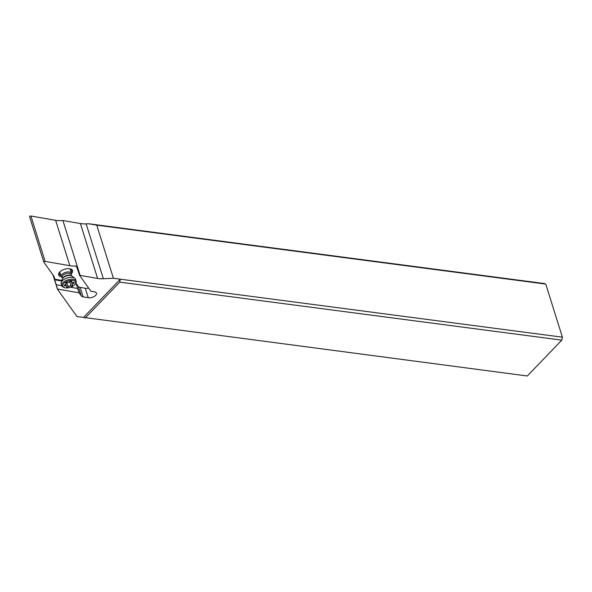<?xml version="1.0" encoding="UTF-8"?>
<svg xmlns="http://www.w3.org/2000/svg" width="592" height="592" viewBox="0 0 592 592"><rect width="100%" height="100%" fill="white"/><g stroke="black" fill="none" stroke-linecap="round" stroke-linejoin="round"><path stroke-width="0.89" d="M43.815 262.064L29.63 216.813A0.858 0.429 -17.4 0 1 29.6 216.753A0.858 0.429 -17.4 0 1 29.992 216.206A0.858 0.429 -17.4 0 1 30.917 216.021L55.633 220.313A21.475 10.819 162.6 0 0 62.915 220.52L80.394 223.547A21.475 10.819 162.6 0 0 86.143 223.865L88.615 223.754L544.055 283.501L545.757 284.079L562.4 337.181L561.808 340.141L527.317 375.979L76.96 316.542L57.528 289.355A21.475 10.819 -17.4 0 0 57.557 289.081L54.708 279.794L61.716 281.008M76.79 267.229L75.909 265.993A21.475 10.819 -17.4 0 1 69.856 265.697L45.14 261.405A0.858 0.429 162.6 0 0 44.215 261.597A0.858 0.429 162.6 0 0 43.823 262.138A0.858 0.429 162.6 0 0 43.852 262.204L53.554 275.776A21.475 10.819 -17.4 0 1 54.353 277.367A21.475 10.819 -17.4 0 1 54.605 279.165L54.708 279.794M75.894 283.05L78.292 286.41A5.365 2.701 162.6 0 0 80.12 287.357L85.285 288.252A5.365 2.701 162.6 0 0 88.645 288.038M61.272 276.76A7.304 3.678 -17.4 0 1 59.326 272.498A7.304 3.678 -17.4 0 1 59.755 272.002A7.304 3.678 -17.4 0 1 69.538 268.709A7.304 3.678 -17.4 0 1 70.648 268.953A7.304 3.678 -17.4 0 1 71.499 273.541A7.304 3.678 -17.4 0 1 71.484 273.556M53.051 275.073L57.528 289.355M75.672 283.427L76.072 283.501L75.887 283.072M76.072 283.501L77.626 288.459L70.566 287.231M85.233 317.978L119.717 282.147L120.309 279.18L113.405 278.277L103.341 278.736A21.475 10.819 -17.4 0 1 97.591 278.425L80.112 275.391A21.475 10.819 -17.4 0 1 79.639 275.435L90.924 291.227L94.454 291.834A5.365 2.701 -17.4 0 1 96.474 293.181A5.365 2.701 -17.4 0 1 95.675 295.356A5.365 2.701 -17.4 0 1 88.26 297.739L83.095 296.844A5.365 2.701 -17.4 0 1 81.267 295.896L79.062 292.818L77.626 288.459M79.062 292.818L57.557 289.081M562.4 337.181L120.309 279.18L83.524 317.408M113.405 278.277L96.762 225.175L545.757 284.079M96.762 225.175L88.615 223.754M119.717 282.147L561.808 340.141M80.112 275.391L62.915 220.52M75.909 265.993L76.509 266.319L79.639 275.435M61.805 285.714L56.262 284.752M60.821 275.376A6.445 3.249 -17.4 0 1 59.259 273.985A6.445 3.249 -17.4 0 1 59.614 272.15M70.211 268.827A6.445 3.249 -17.4 0 1 71.551 270.137A6.445 3.249 -17.4 0 1 71.062 272.172M71.07 275.354L71.403 274.311A5.365 2.701 162.6 0 0 71.432 273.341A5.365 2.701 162.6 0 0 70.515 272.35A5.365 2.701 162.6 0 0 64.336 272.816A5.365 2.701 162.6 0 0 61.183 276.553A5.365 2.701 162.6 0 0 61.76 277.33L62.634 277.996M74.755 278.225L71.972 276.109A5.365 2.701 162.6 0 0 71.765 275.968A5.365 2.701 162.6 0 0 71.625 275.894A5.365 2.701 162.6 0 0 66.489 275.946A5.365 2.701 162.6 0 0 62.412 278.899A5.365 2.701 162.6 0 0 62.323 279.135L61.242 282.458A7.518 3.789 -17.4 0 1 66.8 278.092A7.518 3.789 -17.4 0 1 74.266 277.922A7.518 3.789 -17.4 0 1 74.755 278.225A7.518 3.789 -17.4 0 1 75.554 279.306L76.146 281.2A7.518 3.789 162.6 0 0 74.858 279.809A7.518 3.789 162.6 0 0 66.208 280.453A7.518 3.789 162.6 0 0 61.797 285.692A7.518 3.789 162.6 0 0 63.085 287.083A7.518 3.789 162.6 0 0 63.81 287.379L64.617 287.638A6.66 3.352 162.6 0 0 74.94 284.404A6.66 3.352 162.6 0 0 74.407 280.934A6.66 3.352 162.6 0 0 65.431 282.199A6.66 3.352 162.6 0 0 63.98 287.379A6.66 3.352 162.6 0 0 64.617 287.638M61.797 285.692L61.205 283.805A7.518 3.789 -17.4 0 1 61.242 282.458M67.333 282.391A2.168 1.088 162.6 0 0 70.196 281.585A0.925 0.466 -17.4 0 1 71.61 281.289A0.925 0.466 -17.4 0 1 71.765 281.466A0.925 0.466 -17.4 0 1 71.765 281.607A2.168 1.088 162.6 0 0 71.773 281.933A2.168 1.088 162.6 0 0 72.143 282.332A2.168 1.088 162.6 0 0 73.46 282.48A0.925 0.466 -17.4 0 1 74.022 282.547A0.925 0.466 -17.4 0 1 74.178 282.717A0.925 0.466 -17.4 0 1 73.63 283.361A2.168 1.088 162.6 0 0 72.357 284.878A2.168 1.088 162.6 0 0 72.453 285.055A0.925 0.466 -17.4 0 1 72.49 285.129A0.925 0.466 -17.4 0 1 72.061 285.721A0.925 0.466 -17.4 0 1 71.062 285.914A2.168 1.088 162.6 0 0 68.191 286.728A0.925 0.466 -17.4 0 1 66.785 287.016A0.925 0.466 -17.4 0 1 66.622 286.846A0.925 0.466 -17.4 0 1 66.622 286.706A2.168 1.088 162.6 0 0 66.615 286.38A2.168 1.088 162.6 0 0 66.245 285.98A2.168 1.088 162.6 0 0 64.928 285.832A0.925 0.466 -17.4 0 1 64.373 285.766A0.925 0.466 -17.4 0 1 64.21 285.596A0.925 0.466 -17.4 0 1 64.757 284.944A2.168 1.088 162.6 0 0 66.03 283.435A2.168 1.088 162.6 0 0 65.934 283.257A0.925 0.466 -17.4 0 1 65.897 283.183A0.925 0.466 -17.4 0 1 66.326 282.591A0.925 0.466 -17.4 0 1 67.333 282.391M74.94 284.404L75.458 283.731A7.518 3.789 162.6 0 0 76.146 281.2M65.438 282.724L66.778 282.221M69.649 281.407L70.803 281.429L71.04 280.549M45.14 261.405L30.917 216.021M55.633 220.313L69.856 265.697M54.605 279.165L61.901 280.43M78.292 286.41L81.267 295.896M83.095 296.844L80.12 287.357M85.285 288.252L88.26 297.739M103.341 278.736L86.143 223.865M80.394 223.547L97.591 278.425M71.166 275.62L71.077 275.324A4.692 2.368 162.6 0 0 70.285 273.645A4.692 2.368 162.6 0 0 64.21 274.385A4.692 2.368 162.6 0 0 62.619 277.981L62.708 278.27M62.412 278.899L62.737 278.181A4.795 2.412 -17.4 0 1 66.378 275.546A4.795 2.412 -17.4 0 1 70.959 275.495A4.795 2.412 -17.4 0 1 71.092 275.561A4.795 2.412 -17.4 0 1 71.21 275.643M64.928 285.832L64.669 284.989M68.191 286.728L66.837 282.406M71.062 285.914L69.789 281.873M73.63 283.361L73.356 282.488M43.823 262.138L29.6 216.753M70.004 268.783L71.432 273.341M59.755 271.994L61.183 276.553M71.092 275.561L71.765 275.968M66.03 283.435L65.897 283.02M66.615 286.38L65.89 284.079M72.357 284.878L71.21 281.215M71.773 281.933L71.573 281.274"/></g></svg>
